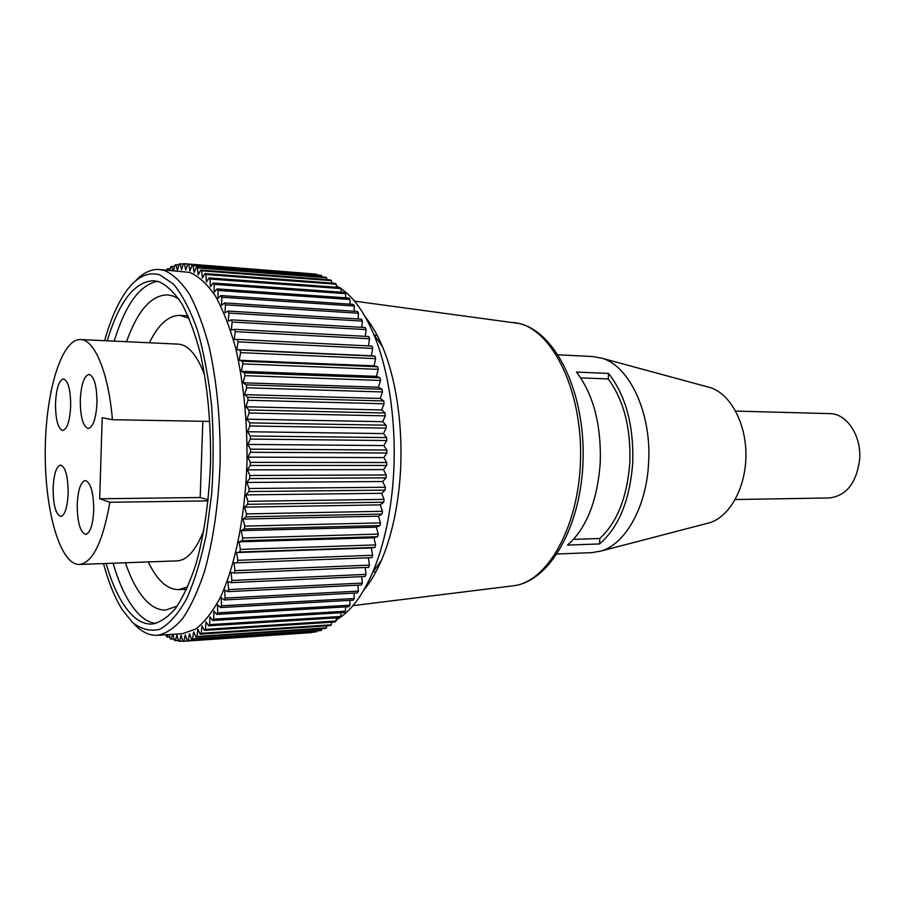 <?xml version="1.0" encoding="UTF-8"?>
<svg xmlns="http://www.w3.org/2000/svg" width="905" height="905" viewBox="0 0 905 905"><rect width="100%" height="100%" fill="white"/><g stroke="black" fill="none" stroke-linecap="round" stroke-linejoin="round"><path stroke-width="1.36" d="M96.971 402.917C96.892 385.824 94.267 376.322 89.075 374.41C84.097 375.79 81.167 384.342 80.273 400.055C80.319 417.047 82.966 426.527 88.226 428.506C93.102 427.194 96.02 418.664 96.971 402.917M99.708 498.779L102.174 417.714L112.424 419.716C108.487 372.317 94.516 339.443 80.488 339.545C61.167 338.855 45.386 393.132 45.25 451.833C44.798 510.522 60.024 564.958 79.346 564.46C92.672 562.774 102.842 542.038 109.878 502.252L99.708 498.779L200.175 497.535L202.833 421.278M68.158 493.429C68.045 476.415 65.522 466.957 60.59 465.057C56.336 466.324 53.848 474.016 53.112 488.146C53.191 505.047 55.737 514.481 60.726 516.45C64.9 515.239 67.389 507.569 68.158 493.429M93.724 510.477C93.588 492.49 90.783 482.501 85.319 480.498C80.703 481.822 78 489.797 77.208 504.436C77.321 522.298 80.138 532.264 85.67 534.346C90.206 533.09 92.898 525.126 93.724 510.477M70.692 406.153C70.624 389.817 68.226 380.745 63.486 378.912C58.983 380.247 56.325 388.381 55.499 403.336C55.544 419.569 57.954 428.631 62.75 430.509C67.174 429.253 69.832 421.13 70.692 406.153M209.847 421.402L112.424 419.716M203.964 529.945C196.204 549.969 187.245 560.274 177.109 560.874L79.346 564.46M80.488 339.545L178.195 344.126C188.331 344.828 197.188 355.224 204.745 375.315M208.06 500.895L109.878 502.252M208.173 499.832L200.175 497.535M149.393 342.78C158.33 324.42 168.568 315.291 180.118 315.393L189.077 318.209M187.72 586.893L178.738 589.619C167.187 589.608 157.04 580.376 148.284 561.926M557.118 554.018L591.836 552.638L600.954 551.055C625.355 544.233 646.509 506.924 648.591 463.122C651.86 413.506 629.552 365.892 601.927 358.222L592.707 356.536M632.719 463.1C629.778 500.465 618.703 527.411 599.506 543.939L567.537 545.093C586.44 528.339 597.334 500.997 600.241 463.066C601.384 424.784 593.454 394.456 576.451 372.068L608.545 373.437C625.819 395.519 633.873 425.407 632.719 463.1M706.907 523.463L709.452 522.796C729.566 516.891 745.844 487.772 745.935 455.362C746.173 422.952 730.188 393.675 710.131 387.566L707.597 386.876M735.233 499.526L829.387 497.954C846.447 495.816 856.537 482.953 859.648 459.378C861.571 435.667 846.661 413.427 829.806 413.619L735.675 411.096M599.506 543.939L599.8 538.498C617.187 522.321 627.199 497.049 629.835 462.693C630.966 428.054 623.771 400.146 608.25 378.969L580.693 377.86M608.545 373.437L608.25 378.969M573.51 539.38L599.8 538.498M382.453 511.291L246.511 513.893L246.126 516.812L242.981 519.051L244.769 526.133L244.305 528.961L241.126 530.647L242.721 537.989L242.201 540.726L238.988 541.835L240.402 549.403L239.814 552.016L236.601 552.559L237.811 560.308L237.167 562.808L371.955 557.638L372.679 555.274L371.299 547.944L374.93 547.412L375.598 544.923L373.991 537.762L377.611 536.699L378.2 534.108L376.39 527.163L379.987 525.556L380.496 522.875L378.471 516.189L382.023 514.051L382.453 511.291L380.224 504.877L383.709 502.23L384.059 499.39L381.639 493.316L385.055 490.148L385.315 487.263L382.713 481.539L386.028 477.874L386.209 474.955L383.437 469.605L386.639 465.464L386.718 462.523L383.799 457.602L386.865 452.998L386.865 450.045L383.799 445.565L386.729 440.531L386.639 437.59L383.437 433.574L386.209 428.122L386.039 425.214L382.725 421.673L385.326 415.859L385.066 412.985L381.661 409.954L384.082 403.777L383.731 400.972L380.247 398.449L382.476 391.967L382.046 389.218L378.494 387.227L380.519 380.462L380.01 377.804L244.463 372.826L241.284 371.299L242.902 363.901L242.382 361.197L239.169 360.235L240.606 352.622L240.017 350.031L236.805 349.635L238.038 341.852L237.393 339.386L234.191 339.556L235.221 331.637L234.519 329.318L231.341 330.042L232.166 322.044L231.42 319.872L228.264 321.139L228.908 313.085L228.105 311.071L225.006 312.87L225.436 304.815L224.598 302.96L221.567 305.279L221.804 297.247L220.922 295.573L217.958 298.379L218.003 290.426L217.087 288.921L214.214 292.202L214.078 284.351L213.128 283.027L210.356 286.761L210.028 279.045L209.055 277.914L206.397 282.077L205.888 274.532L204.892 273.582L202.347 278.14L201.668 270.799L200.661 270.029L198.24 274.962L197.392 267.846L196.385 267.269L194.089 272.552L193.093 265.697L192.075 265.301L189.926 270.889L188.772 264.317L187.754 264.102L185.74 269.973L184.45 263.706L183.432 263.672L181.577 269.803L180.152 263.864L179.145 264L177.437 270.357L175.887 264.758L174.891 265.075L173.59 270.561M237.393 339.386L372 346.095L372.724 348.425L371.344 355.789L374.975 356.185L375.632 358.64L374.036 365.846L377.656 366.774L378.233 369.342L376.423 376.333L380.01 377.804M368.426 345.914L369.545 338.73L368.742 336.524L234.519 329.318M365.258 336.343L366.084 329.612L365.235 327.542L231.42 319.872M228.105 311.071L361.48 319.171L362.385 321.094L361.808 327.35M358.097 318.967L358.459 313.209L357.509 311.444L224.598 302.96M354.16 311.23L354.341 306.003L353.335 304.397L220.922 295.573M350.009 304.171L350.031 299.476L348.991 298.039L217.087 288.921M345.665 297.813L345.574 293.673L344.5 292.406L213.128 283.027M341.162 292.168L340.981 288.582L339.873 287.496L209.055 277.914M336.524 287.247L336.275 284.238L335.155 283.322L204.892 273.582M331.762 283.073L331.49 280.641L330.348 279.894L200.661 270.029M326.897 279.634L326.637 277.778L325.483 277.213L196.385 267.269M321.965 276.941L321.739 275.663L320.574 275.278L192.075 265.301M316.965 274.996L315.664 274.079L187.754 264.102M311.942 273.785L184.45 263.706M310.528 632.663L311.773 632.256M237.167 562.808L233.954 562.786L234.972 570.682L234.271 573.046L231.08 572.458L231.895 580.456L231.137 582.662L227.992 581.542L228.603 589.585L227.8 591.644L224.7 589.981L225.119 598.058L224.27 599.947L221.239 597.764L221.454 605.818L220.571 607.538L217.607 604.857L217.641 612.843L216.714 614.393L213.852 611.226L213.682 619.122L212.732 620.491L209.971 616.871L209.621 624.642L208.648 625.83L205.978 621.769L205.458 629.371L204.462 630.378L201.917 625.909L201.227 633.319L200.209 634.134L197.799 629.292L196.939 636.475L195.921 637.109L193.636 631.916L192.618 638.84L191.589 639.292L189.45 633.772L188.274 640.435L187.256 640.695L315.46 632.007L316.807 630.853M191.589 639.292L320.381 630.615L321.547 630.185L321.807 628.726M195.921 637.109L325.302 628.489L326.456 627.878L326.75 625.841M200.209 634.134L330.178 625.615L331.321 624.823L331.615 622.21M204.462 630.378L334.997 621.995L336.128 621.034L336.389 617.832M208.648 625.83L339.737 617.629L340.834 616.486L341.038 612.73M212.732 620.491L344.364 612.527L345.45 611.214L345.552 606.893M216.714 614.393L348.877 606.701L349.918 605.219L349.896 600.343M220.571 607.538L353.233 600.162L354.228 598.51L354.047 593.103M224.27 599.947L357.407 592.922L358.369 591.123L357.995 585.196M227.8 591.644L361.4 585.026L362.305 583.069L361.706 576.643M231.137 582.662L365.156 576.485L366.016 574.381L365.168 567.503M234.271 573.046L368.686 567.345L369.478 565.105L368.346 557.774M246.126 516.812L382.023 514.051M242.981 519.051L378.471 516.189M244.769 526.133L380.496 522.875M244.305 528.961L379.987 525.556M241.126 530.647L376.39 527.163M242.721 537.989L378.2 534.108M242.201 540.726L377.611 536.699M238.988 541.835L373.991 537.762M240.402 549.403L375.598 544.923M239.814 552.016L374.93 547.412M236.601 552.559L371.299 547.944M237.811 560.308L372.679 555.274M234.972 570.682L369.478 565.105M231.895 580.456L366.016 574.381M228.603 589.585L362.305 583.069M225.119 598.058L358.369 591.123M221.454 605.818L354.228 598.51M217.641 612.843L349.918 605.219M213.682 619.122L345.45 611.214M209.621 624.642L340.834 616.486M205.458 629.371L336.128 621.034M201.227 633.319L331.321 624.823M196.939 636.475L326.456 627.878M192.618 638.84L321.547 630.185M188.274 640.435L316.614 631.747M187.256 640.695L185.265 634.88L183.953 641.238L311.693 632.572M183.953 641.238L182.923 641.328L181.079 635.253L179.643 641.294L182.855 641.079M179.643 641.294L178.624 641.192L176.939 634.891L175.366 640.593L178.409 640.389M175.366 640.593L174.371 640.321L172.946 634.303M172.685 634.315L171.158 639.168L174.054 638.975M171.158 639.168L170.174 638.726L169.303 634.529M167.878 634.631L167.018 637.041L169.789 636.849M167.018 637.041L165.751 634.767M244.463 372.826L244.916 375.643L243.106 382.792L246.251 384.885L246.635 387.781L244.655 394.637L247.744 397.284L248.049 400.259L245.9 406.786L248.909 409.988L249.147 413.019L246.827 419.173L249.769 422.906L249.916 425.984L247.461 431.742L250.289 435.995L250.368 439.095L247.766 444.423L250.481 449.163L250.481 452.274L247.755 457.138L250.346 462.353L250.266 465.453L247.416 469.842L249.871 475.487L249.712 478.575L246.771 482.444L249.067 488.496L248.841 491.551L245.809 494.888L247.947 501.325L247.642 504.311L244.542 507.117L246.511 513.893M166.452 270.029L167.538 268.695L168.07 270.154M169.982 270.301L170.694 266.851L171.679 266.364L172.991 270.527M157.47 635.299L182.493 633.681L195.729 629.066C204.496 622.301 212.777 611.633 220.549 597.051C235.447 564.901 245.425 515.035 247.008 461.165C247.314 419.863 243.524 382.17 235.639 348.074C229.847 327.259 223.06 309.849 215.288 295.844C207.143 284.068 198.636 276.263 189.79 272.416L159.314 269.498L164.62 270.538C173.206 274.385 181.464 282.247 189.383 294.125C196.928 308.243 203.512 325.823 209.134 346.853C216.793 381.288 220.481 419.377 220.175 461.12C218.716 502.682 213.49 539.448 204.496 571.44C198.071 590.727 190.853 606.361 182.833 618.341C174.541 628.002 166.09 633.658 157.47 635.299C150.241 635.672 143.318 632.765 136.689 626.588L134.2 624.099M380.224 504.877L244.542 507.117M383.709 502.23L247.642 504.311M384.059 499.39L247.947 501.325M381.639 493.316L245.809 494.888M385.055 490.148L248.841 491.551M385.315 487.263L249.067 488.496M382.713 481.539L246.771 482.444M386.028 477.874L249.712 478.575M386.209 474.955L249.871 475.487M383.437 469.605L247.416 469.842M386.639 465.464L250.266 465.453M386.718 462.523L250.346 462.353M383.799 457.602L247.755 457.138M386.865 452.998L250.481 452.274M386.865 450.045L250.481 449.163M383.799 445.565L247.766 444.423M386.729 440.531L250.368 439.095M386.639 437.59L250.289 435.995M383.437 433.574L247.461 431.742M386.209 428.122L249.916 425.984M386.039 425.214L249.769 422.906M382.725 421.673L246.827 419.173M385.326 415.859L249.147 413.019M385.066 412.985L248.909 409.988M381.661 409.954L245.9 406.786M384.082 403.777L248.049 400.259M383.731 400.972L247.744 397.284M380.247 398.449L244.655 394.637M382.476 391.967L246.635 387.781M382.046 389.218L246.251 384.885M378.494 387.227L243.106 382.792M380.519 380.462L244.916 375.643M376.423 376.333L241.284 371.299M378.233 369.342L242.902 363.901M377.656 366.774L242.382 361.197M374.036 365.846L239.169 360.235M375.632 358.64L240.606 352.622M374.975 356.185L240.017 350.031M371.344 355.789L236.805 349.635M372.724 348.425L238.038 341.852M369.545 338.73L235.221 331.637M366.084 329.612L232.166 322.044M362.385 321.094L228.908 313.085M358.459 313.209L225.436 304.815M354.341 306.003L221.804 297.247M350.031 299.476L218.003 290.426M345.574 293.673L214.078 284.351M340.981 288.582L210.028 279.045M336.275 284.238L205.888 274.532M331.49 280.641L201.668 270.799M326.637 277.778L197.392 267.846M321.739 275.663L193.093 265.697M316.818 274.294L188.772 264.317M183.308 264.102L180.152 263.864M178.873 264.984L175.887 264.758M174.529 266.59L171.679 266.364M170.276 268.898L167.538 268.695M135.162 281.285C142.809 272.948 150.864 269.011 159.314 269.498M104.607 340.676C109.912 321.716 116.394 306.309 124.053 294.453C134.969 277.756 146.882 271.228 159.766 274.849L173.511 284.125C182.391 294.917 190.401 310.302 197.505 330.291C203.874 352.622 208.591 377.871 211.668 406.04C213.637 435.158 213.648 464.378 211.713 493.678L206.25 534.866C200.955 560.138 194.36 581.587 186.453 599.178C178.036 614.088 169.156 624.122 159.812 629.292C150.445 631.622 141.395 629.382 132.662 622.583L122.458 609.993C114.924 598.058 108.6 582.582 103.475 563.577M106.089 563.476C113.17 588.069 122.198 605.637 133.171 616.158C139.212 621.724 145.524 624.348 152.085 624.031C160.117 622.527 168.002 617.244 175.717 608.205C183.195 597.006 189.914 582.39 195.887 564.358C204.27 534.47 209.157 500.103 210.56 461.256C210.899 422.228 207.55 386.526 200.514 354.172C195.322 334.386 189.236 317.791 182.244 304.408C174.903 293.118 167.221 285.584 159.223 281.817L153.816 280.708C134.653 281.421 119.121 301.444 107.22 340.8M114.2 341.128C125.297 304.781 139.721 284.849 157.504 281.308M155.773 623.477C150.468 622.798 145.343 620.219 140.422 615.739C129.347 605.253 120.229 587.752 113.08 563.215M126.53 341.705C137.526 310.788 151.18 295.177 167.493 294.872L173.081 296.048L178.851 298.989M177.301 606.011L165.898 610.004C159.914 610.275 154.144 607.979 148.601 603.126C139.517 594.924 131.791 581.463 125.41 562.763M365.382 317.089C371.74 324.85 377.453 334.748 382.521 346.785C397.951 383.087 404.637 438.597 399.026 488.7C395.915 516.246 390.055 540.104 381.446 560.274C376.254 572.254 370.45 582.096 364.014 589.789M336.411 285.889L339.149 287.439M340.981 288.616C353.448 297.044 364.376 312.293 373.776 334.386C390.813 374.613 398.268 436.798 392.023 492.818C388.573 523.622 382.091 550.206 372.566 572.582C362.091 596.452 349.975 612.221 336.219 619.902M513.723 322.474L519.142 323.481C553.079 331.309 582.187 391.107 580.558 458.541C579.257 525.986 547.751 581.836 513.746 585.739L512.388 585.908M180.118 315.393L188.048 315.856M178.738 589.619L186.668 589.234M558.125 354.805L592.832 356.547M710.131 387.566L601.927 358.222M709.452 522.796L600.954 551.055M310.811 632.64L183.172 641.306M377.136 335.235L374.263 335.076M354.489 301.116L519.515 323.549C555.93 332.259 584.675 392.012 583.114 458.575C581.734 525.115 550.455 581.134 513.746 585.739L352.95 605.649M382.521 346.785L373.776 334.386M381.446 560.274L372.566 572.582M375.937 571.768L373.064 571.892"/></g></svg>
